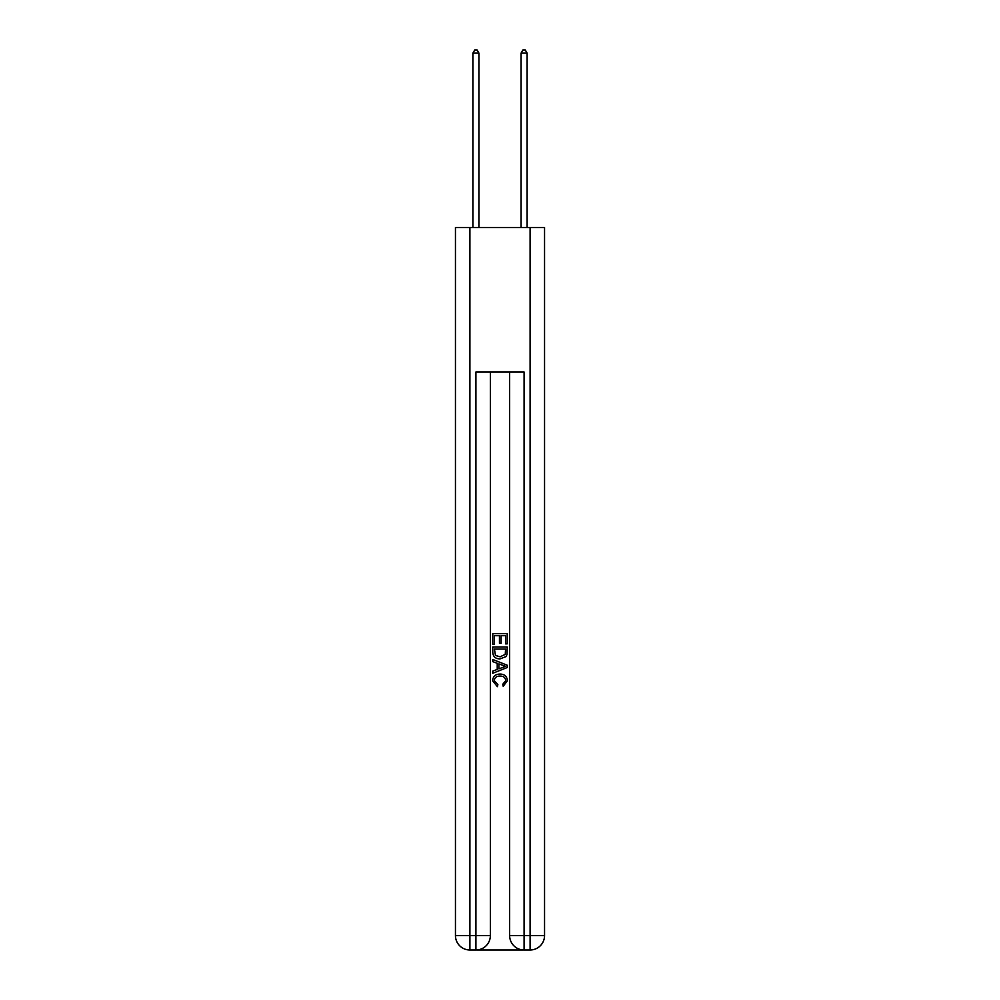<?xml version="1.0" encoding="UTF-8"?>
<svg xmlns="http://www.w3.org/2000/svg" width="1000" height="1000" viewBox="0 0 1000 1000"><rect width="100%" height="100%" fill="white"/><g stroke="black" fill="none" stroke-linecap="round" stroke-linejoin="round"><path stroke-width="1.5" d="M477 950L523 950M469.9 227.5L469.9 935.55L455.45 935.55L455.45 227.5L544.55 227.5L544.55 935.55L530.1 935.55L530.1 227.5M524.087 950L524.087 935.55L509.637 935.55A14.45 14.45 0 0 0 524.087 950L530.1 950L530.1 935.55L524.087 935.55L524.087 372L475.913 372L475.913 935.55L469.9 935.55L469.9 950L475.913 950A14.45 14.45 0 0 0 490.363 935.55L475.913 935.55L475.913 950M490.363 372L490.363 935.55M509.637 935.55L509.637 372M530.1 950A14.45 14.45 0 0 0 544.55 935.55M455.45 935.55A14.45 14.45 0 0 0 469.9 950M492.775 644.237L492.775 633.675L507.225 633.675L507.225 643.863L505.562 643.863L505.562 635.712L501.112 635.712L501.112 643.3L499.45 643.3L499.45 635.712L494.438 635.712L494.438 644.237L492.775 644.237M492.775 652.188L492.775 647.013L507.225 647.013L507.013 654.5L505.988 656.612L500.075 658.863C495.462 658.888 493.025 656.663 492.775 652.188M494.438 649.05L495.462 655.438L500.112 656.825L505.262 654.362L505.562 649.05L494.438 649.05M492.775 661.65L492.775 659.488L507.225 665.225L507.225 667.525L492.775 673.263L492.775 671.1L497.225 669.45L497.225 663.288L492.775 661.65M502.887 665.387L498.888 663.9L498.888 668.838L505.562 666.375L502.887 665.387M494.263 680.562L497.875 684.613L497.4 686.663L492.587 680.763C492.975 676.325 495.487 674.087 500.112 674.062C504.55 674.15 506.987 676.375 507.413 680.713L503.212 686.287L502.775 684.25L505.737 680.612C505.312 677.5 503.438 675.987 500.112 676.1C496.737 675.925 494.775 677.412 494.263 680.562M478.925 227.5L478.925 53.125L472.9 53.125L472.9 227.5M472.9 53.125L474.712 50L477.125 50L478.925 53.125M527.1 227.5L527.1 53.125L521.075 53.125L521.075 227.5M521.075 53.125L522.875 50L525.288 50L527.1 53.125"/></g></svg>
